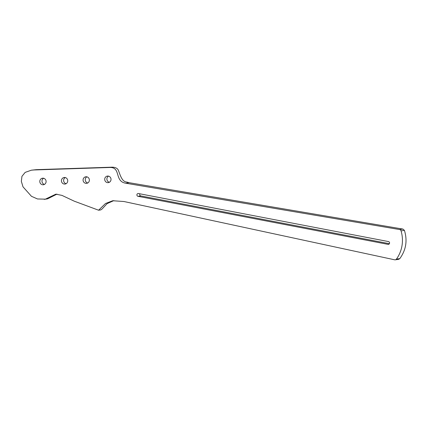 <?xml version="1.0" encoding="UTF-8"?>
<svg xmlns="http://www.w3.org/2000/svg" width="427" height="427" viewBox="0 0 427 427"><rect width="100%" height="100%" fill="white"/><g stroke="black" fill="none" stroke-linecap="round" stroke-linejoin="round"><path stroke-width="0.64" d="M108.41 176.105A3.309 3.154 82.1 0 1 108.335 182.628A3.309 3.154 82.1 0 1 104.716 179.271A3.309 3.154 82.1 0 1 108.41 176.105M43.495 178.235A3.309 3.154 82.1 0 1 43.415 184.758A3.309 3.154 82.1 0 1 39.802 181.4A3.309 3.154 82.1 0 1 43.495 178.235M65.134 177.525A3.309 3.154 82.1 0 1 65.053 184.048A3.309 3.154 82.1 0 1 61.44 180.69A3.309 3.154 82.1 0 1 65.134 177.525M86.772 176.815A3.309 3.154 82.1 0 1 86.697 183.338A3.309 3.154 82.1 0 1 83.078 179.98A3.309 3.154 82.1 0 1 86.772 176.815M395.247 259.824L398.578 259.36L399.795 258.634C406.04 250.019 407.582 240.609 404.422 230.399L402.965 229.091L129.13 182.697L125.602 183.188C114.313 181.283 121.092 167.112 109.803 167.48L34.096 169.962L31.417 170.186L25.166 172.385L21.942 176.346L21.35 181.384L22.999 186.839L31.459 196.303L37.491 198.966L45.385 199.158L55.862 194.157L61.984 195.395L74.261 201.181L98.6 210.217L105.512 203.508L112.717 200.738L123.974 201.523L394.644 259.797A1.889 1.804 82.1 0 0 396.427 259.104A31.438 29.997 82.1 0 0 401.054 230.868A1.889 1.804 82.1 0 0 399.597 229.545L125.602 183.188M129.13 182.697L126.792 182.041C121.951 181.902 120.136 174.808 118.364 170.277C117.446 168.233 115.317 167.197 111.97 167.176L36.263 169.663L31.417 170.186M44.2 199.366L47.557 198.854L56.999 194.114M98.6 210.217L100.772 209.913L101.984 209.081L107.108 203.62L113.822 200.615M108.533 176.132A3.309 3.154 -97.9 0 0 109.387 182.276M43.618 178.262A3.309 3.154 -97.9 0 0 44.472 184.405M65.256 177.552A3.309 3.154 -97.9 0 0 66.11 183.695M86.894 176.842A3.309 3.154 -97.9 0 0 87.748 182.986M387.999 244.356A1.42 1.35 -97.9 0 0 389.579 243A1.42 1.35 -97.9 0 0 388.453 241.57L138.481 193.538A1.42 1.35 82.1 0 0 136.896 194.893A1.42 1.35 82.1 0 0 138.022 196.319L387.999 244.356L388.826 244.239M139.885 193.805A1.42 1.35 82.1 0 0 140.825 195.929L389.392 243.7M404.422 230.399L401.054 230.868M36.263 169.663L34.096 169.962M111.97 167.176L109.803 167.48M402.928 229.085L399.597 229.545M399.795 258.634L396.427 259.104M140.825 195.929L138.022 196.319"/></g></svg>
